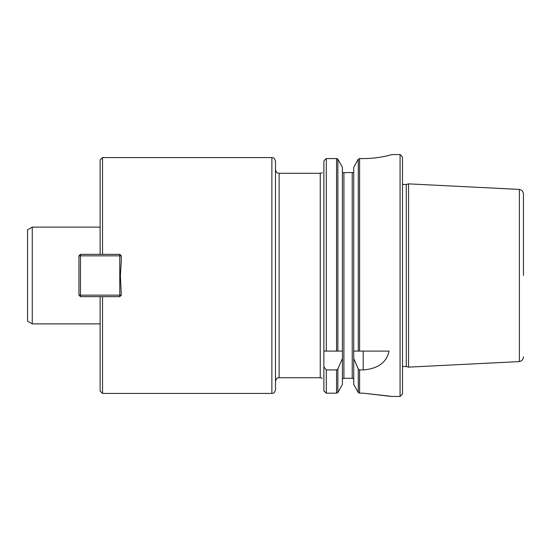 <?xml version="1.0" encoding="UTF-8"?>
<svg xmlns="http://www.w3.org/2000/svg" width="551" height="551" viewBox="0 0 551 551"><rect width="100%" height="100%" fill="white"/><g stroke="black" fill="none" stroke-linecap="round" stroke-linejoin="round"><path stroke-width="0.83" d="M100.124 254.335L100.124 159.99L102.541 157.572L102.541 254.335M325.421 392.443L323.878 390.866L326.302 393.18L336.551 393.18L337.859 392.546L342.398 384.481L342.467 351.097L323.878 351.097L323.878 160.892L325.421 159.294L323.878 160.892M323.878 390.866L323.878 366.801L326.302 369.921L336.551 369.921L337.859 368.95L342.398 358.584M323.878 351.097L323.878 366.801M326.302 393.18L326.302 369.921M326.302 351.097L326.302 158.578L325.421 159.294M337.928 159.294L342.398 167.318L337.859 159.198L336.551 158.578L326.302 158.578M342.398 384.481L337.928 392.443M342.398 351.097L342.398 167.318M342.412 172.69L353.742 172.504M353.37 378.31L353.742 379.336L353.37 378.31L342.777 378.31L342.398 379.336L342.777 378.31L343.914 378.31L343.914 172.69M353.673 351.097L353.742 358.584L358.281 368.95L359.589 369.921L363.192 369.921C377.896 368.784 386.526 362.51 389.075 351.097L353.673 351.097L358.281 351.097L358.281 159.198L353.742 167.318L358.212 159.294M353.742 384.481L358.212 392.443L353.742 384.481L353.742 358.584M358.212 392.443L359.589 393.18L363.192 393.18L391.313 396.451L400.081 396.451L400.081 154.549L391.313 154.59C391.644 154.893 378.11 158.64 363.192 158.578C378.11 158.64 391.644 154.893 391.313 154.59L391.251 154.645M353.742 351.097L353.742 167.318M363.192 158.578L359.589 158.578L358.281 159.198M390.322 396.217L363.192 393.18M336.551 351.097L336.551 158.578L337.04 158.647M336.551 158.578L337.625 158.95M359.589 369.921L359.589 393.18L358.281 392.546L358.281 368.95M400.081 396.451L402.499 394.034L402.499 156.966L400.081 154.549M406.287 366.539L406.287 184.461L408.546 183.862L408.546 367.138L406.287 366.539L402.499 366.539M519.386 189.413L519.386 361.587L519.386 189.413L408.546 183.862M523.45 275.5L523.45 194.2L523.45 275.5M323.878 378.31C322.121 378.31 322.121 378.31 323.878 378.31C322.121 378.31 322.121 378.31 323.878 378.31M323.878 172.69C322.121 172.69 322.121 172.69 323.878 172.69C322.121 172.69 322.121 172.69 323.878 172.69M337.859 159.198L337.859 351.097L342.467 351.097M271.87 393.428C273.103 392.656 273.84 394.736 275.5 389.798L275.5 169.667C277.16 174.605 277.897 172.525 279.13 173.296L279.13 377.704C277.897 378.475 277.16 376.395 275.5 381.333L275.5 161.202C273.84 156.264 273.103 158.344 271.87 157.572L271.87 393.428L102.541 393.428L102.541 296.665M100.124 296.665L100.124 391.01L102.541 393.428M121.289 260.899L120.38 275.5L121.289 295.157L119.774 296.665L80.467 296.665L78.951 295.157L78.951 255.843L80.467 255.843L80.467 295.157L119.774 295.157L119.774 255.843L80.467 255.843L80.467 254.335L119.774 254.335L119.774 255.843L121.289 255.843L121.289 260.899M27.55 275.5L27.55 229.843L32.261 227.122L32.261 323.878L27.55 321.157L27.55 275.5M80.467 296.665L80.467 295.157L78.951 295.157M80.467 254.335L78.951 255.843M121.289 295.157L119.774 295.157L119.774 296.665M121.289 255.843L119.774 254.335M336.551 393.18L336.551 369.921M337.859 392.546L337.859 368.95M352.227 378.31L352.227 172.69M359.589 351.097L359.589 158.578M363.192 351.097L363.192 369.921M279.13 173.296L320.255 173.296L320.255 377.704L279.13 377.704M402.499 184.461L406.287 184.461M519.386 361.587L408.546 367.138M519.689 361.518C522.038 360.815 523.292 359.245 523.45 356.8M519.689 189.482C522.038 190.185 523.292 191.755 523.45 194.2M320.255 377.704L322.259 378.31M320.255 173.296L322.259 172.69M271.87 157.572L102.541 157.572M100.124 227.122L32.261 227.122M100.124 323.878L32.261 323.878"/></g></svg>
